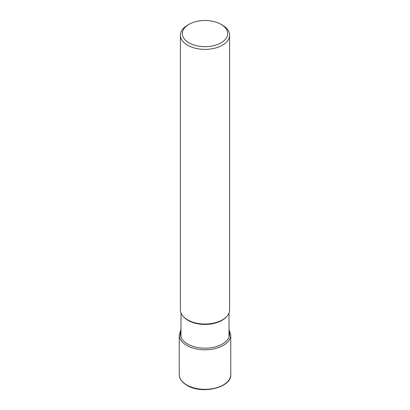 <?xml version="1.0" encoding="UTF-8"?>
<svg xmlns="http://www.w3.org/2000/svg" width="410" height="410" viewBox="0 0 410 410"><rect width="100%" height="100%" fill="white"/><g stroke="black" fill="none" stroke-linecap="round" stroke-linejoin="round"><path stroke-width="0.61" d="M188.974 42.84A22.668 13.084 180 0 1 188.974 24.333A22.668 13.084 180 0 1 221.026 24.333L221.026 24.333A22.668 13.084 180 0 1 221.026 42.84A22.668 13.084 180 0 1 188.974 42.84M188.974 24.333L187.601 25.123A24.605 14.206 0 0 0 180.395 35.168A24.605 14.206 0 0 0 187.601 45.213A24.605 14.206 0 0 0 222.399 45.213A24.605 14.206 0 0 0 229.605 35.168A24.605 14.206 0 0 0 222.399 25.123L221.026 24.333L222.399 25.123M229.605 35.168L229.605 309.816A24.605 14.206 180 0 1 222.399 319.861A24.605 14.206 180 0 1 187.601 319.861L187.601 319.861A24.605 14.206 180 0 1 180.395 309.816L180.395 35.168M187.852 320.005L187.601 319.861L187.852 320.005A24.251 14.001 180 0 1 187.831 319.995A24.251 14.001 180 0 0 187.852 320.005L187.852 320.005A24.251 14.001 180 0 0 222.148 320.005L222.399 319.861M186.786 384.99A25.758 14.873 180 0 1 179.242 374.473C179.098 377.103 180.554 381.474 186.95 385.344C201.694 394.727 231.752 387.716 230.758 374.473A25.758 14.873 180 0 1 214.855 388.214A25.758 14.873 180 0 1 186.786 384.99M180.979 329.338L179.242 334.929A25.758 14.873 0 0 0 186.786 345.44A25.758 14.873 0 0 0 214.855 348.664A25.758 14.873 0 0 0 230.758 334.929L230.758 374.473M180.979 330.937A24.595 14.201 0 0 0 187.611 344.016A24.595 14.201 0 0 0 216.808 346.435A24.595 14.201 0 0 0 229.021 330.937M183.362 316.576A24.021 13.868 0 0 0 187.995 320.348A24.021 13.868 0 0 0 188.011 320.359A24.021 13.868 0 0 0 226.638 316.576M179.242 334.929L179.242 374.473M229.021 329.338L230.758 334.929M229.021 312.886L229.021 337.02M180.979 312.886L180.979 337.02"/></g></svg>
